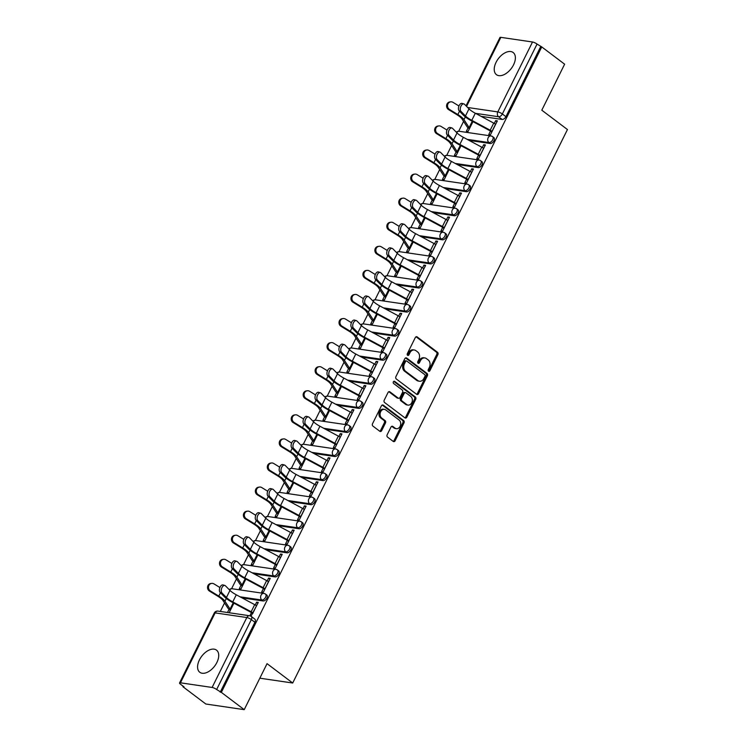 <?xml version="1.0" encoding="UTF-8"?>
<svg xmlns="http://www.w3.org/2000/svg" width="747" height="747" viewBox="0 0 747 747"><rect width="100%" height="100%" fill="white"/><g stroke="black" fill="none" stroke-linecap="round" stroke-linejoin="round"><path stroke-width="1.12" d="M428.563 371.194A1.223 0.943 98.3 0 0 429.88 370.736L437.873 354.638A1.746 1.345 98.3 0 0 437.499 352.267L417.171 336.925A1.746 1.345 98.3 0 0 415.295 337.588L407.302 353.686A1.223 0.943 98.3 0 0 408.88 354.881L409.916 352.799A5.584 4.314 98.3 0 1 414.342 349.998A5.584 4.314 98.3 0 1 415.939 350.679L417.629 351.958A5.584 4.314 98.3 0 1 418.834 359.531L417.806 361.613A1.223 0.943 98.3 0 0 419.384 362.809L420.421 360.726A5.584 4.314 98.3 0 1 424.838 357.925A5.584 4.314 98.3 0 1 426.434 358.607L428.134 359.877A5.584 4.314 98.3 0 1 429.338 367.459L428.302 369.541A1.223 0.943 98.3 0 0 428.563 371.194M428.395 371.026A1.223 0.943 98.3 0 0 428.769 370.568L436.752 354.47A1.746 1.345 98.3 0 0 436.379 352.108L416.088 336.794M407.386 355.17A1.223 0.943 98.3 0 0 407.759 354.713L408.796 352.631L409.916 352.799M417.89 363.098A1.223 0.943 98.3 0 0 418.264 362.64L419.3 360.558L420.421 360.726M513.534 64.877A13.876 8.124 -53 0 0 513.161 52.523A13.876 8.124 -53 0 0 496.073 62.318A13.876 8.124 -53 0 0 496.447 74.672A13.876 8.124 -53 0 0 513.534 64.877M216.882 662.486A13.876 8.124 -53 0 0 216.509 650.133A13.876 8.124 -53 0 0 199.421 659.928A13.876 8.124 -53 0 0 199.794 672.281A13.876 8.124 -53 0 0 216.882 662.486M387.161 434.754A1.746 1.345 98.3 0 0 387.534 437.116L393.239 441.421A1.746 1.345 98.3 0 0 395.116 440.758L403.996 422.886A1.746 1.345 98.3 0 0 403.613 420.514L383.295 405.182A1.746 1.345 98.3 0 0 381.409 405.845L372.538 423.717A1.746 1.345 98.3 0 0 372.912 426.089L379.803 431.28A1.746 1.345 98.3 0 0 381.689 430.617L385.48 422.97A1.746 1.345 98.3 0 0 385.107 420.598L381.689 418.021A4.669 3.604 98.3 0 1 380.344 412.54A4.669 3.604 98.3 0 1 384.378 409.356A4.669 3.604 98.3 0 1 385.713 409.916L399.094 420.019A4.669 3.604 98.3 0 1 400.439 425.501A4.669 3.604 98.3 0 1 396.405 428.694A4.669 3.604 98.3 0 1 395.07 428.124L392.838 426.444A1.746 1.345 98.3 0 0 390.961 427.107L387.161 434.754M541.743 46.921L564.629 64.195L541.799 110.192L567.449 129.548L292.703 683.019L267.053 663.653L244.222 709.65L221.336 692.376L541.743 46.921L537.056 44.064L502.348 113.983A3.558 2.082 127 0 1 498.576 116.737L475.503 113.348M416.63 394.313A1.746 1.345 98.3 0 0 418.507 393.65L427.387 375.769A1.746 1.345 98.3 0 0 427.004 373.407L406.685 358.065A1.746 1.345 98.3 0 0 404.799 358.728L395.929 376.6A1.746 1.345 98.3 0 0 396.302 378.972L416.63 394.313M415.687 399.328L406.816 417.2A1.746 1.345 98.3 0 1 404.93 417.862L384.612 402.53A1.746 1.345 98.3 0 1 384.229 400.159L388.029 392.511A1.746 1.345 98.3 0 1 389.915 391.848L398.151 398.067A1.746 1.345 98.3 0 0 400.037 397.404L402.558 392.334A1.746 1.345 98.3 0 0 402.175 389.962L393.594 383.482A1.223 0.943 98.3 0 1 394.649 381.362L415.313 396.956A1.746 1.345 98.3 0 1 415.687 399.328L414.566 399.159L405.696 417.041L406.816 417.2M244.222 709.65L205.836 704.019L182.94 686.736L183.192 686.241M463.588 121.388L458.686 131.257M451.636 145.469L446.734 155.339M439.684 169.541L434.782 179.42M427.732 193.622L422.83 203.492M415.78 217.704L410.878 227.574M403.828 241.776L398.926 251.646M391.876 265.857L386.974 275.727M379.924 289.929L375.022 299.799M367.972 314.011L363.07 323.881M356.02 338.083L351.118 347.953M344.068 362.164L339.166 372.034M332.116 386.236L327.214 396.106M320.164 410.318L315.262 420.188M308.212 434.399L303.31 444.269M296.26 458.471L291.358 468.341M284.308 482.553L279.406 492.422M272.356 506.625L267.454 516.494M260.404 530.706L255.502 540.576M248.452 554.778L243.55 564.648M236.5 578.86L231.598 588.729M224.548 602.932L220.318 611.448M221.336 692.376L216.649 689.518A3.558 0.878 -153.6 0 0 212.111 687.455L180.438 682.805A3.558 0.878 -153.6 0 0 179.551 682.963A3.558 0.878 -153.6 0 0 180.494 684.215L184.061 686.904L182.94 686.736M540.623 46.753L505.915 116.672A3.558 2.082 127 0 1 502.143 119.427L481.077 116.336M466.035 105.841L499.958 37.509A3.558 0.878 26.4 0 1 500.845 37.35L532.518 42A3.558 0.878 26.4 0 1 537.056 44.064M468.089 127.793L466.38 131.239L468.061 131.481L472.954 121.63M490.48 131.08L488.771 134.525L490.443 134.768L497.343 120.874L495.663 120.631L496.97 121.621M478.528 155.152L476.819 158.597L478.491 158.84L485.391 144.955L483.711 144.703L485.018 145.693M456.137 151.865L454.428 155.311L456.109 155.563L461.002 145.702M466.576 179.233L464.867 182.679L466.539 182.922L473.439 169.027L471.759 168.785L473.066 169.774M444.185 175.947L442.476 179.392L444.157 179.635L449.05 169.784M454.624 203.305L452.915 206.751L454.587 207.003L461.487 193.109L459.807 192.866L461.114 193.846M432.233 200.019L430.524 203.464L432.205 203.716L437.098 193.856M442.672 227.387L440.963 230.832L442.635 231.075L449.535 217.181L447.855 216.938L449.162 217.928M420.281 224.1L418.572 227.546L420.253 227.788L425.146 217.937M430.72 251.459L429.011 254.904L430.683 255.157L437.583 241.262L435.903 241.02L437.21 242.009M408.329 248.181L406.62 251.627L408.301 251.87L413.194 242.009M418.768 275.54L417.059 278.986L418.731 279.229L425.631 265.344L423.951 265.092L425.258 266.081M396.377 272.253L394.668 275.699L396.349 275.942L401.242 266.091M406.816 299.622L405.107 303.058L406.779 303.31L413.679 289.416L411.999 289.173L413.306 290.163M384.425 296.335L382.716 299.78L384.397 300.023L389.29 290.172M394.864 323.694L393.155 327.139L394.827 327.382L401.727 313.497L400.047 313.245L401.354 314.235M372.473 320.407L370.764 323.853L372.445 324.105L377.338 314.244M382.912 347.775L381.203 351.211L382.875 351.463L389.775 337.569L388.095 337.327L389.402 338.316M360.521 344.488L358.812 347.934L360.493 348.177L365.386 338.326M370.96 371.847L369.251 375.293L370.923 375.536L377.823 361.651L376.143 361.399L377.45 362.388M348.569 368.56L346.86 372.006L348.541 372.258L353.434 362.398M359.008 395.929L357.299 399.374L358.971 399.617L365.871 385.723L364.191 385.48L365.498 386.47M336.617 392.642L334.908 396.087L336.589 396.33L341.482 386.479M347.056 420.001L345.347 423.446L347.019 423.698L353.919 409.804L352.239 409.561L353.546 410.542M324.665 416.714L322.956 420.159L324.637 420.412L329.53 410.551M335.104 444.082L333.395 447.528L335.067 447.77L341.967 433.876L340.287 433.633L341.594 434.623M312.713 440.795L311.004 444.241L312.685 444.484L317.578 434.633M323.152 468.154L321.443 471.6L323.115 471.852L330.015 457.958L328.335 457.715L329.642 458.705M300.761 464.877L299.052 468.322L300.733 468.565L305.626 458.705M311.2 492.236L309.491 495.681L311.163 495.924L318.063 482.039L316.383 481.787L317.69 482.777M288.809 488.949L287.1 492.394L288.781 492.637L293.674 482.786M299.248 516.317L297.539 519.753L299.211 520.005L306.111 506.111L304.431 505.868L305.738 506.858M276.857 513.03L275.148 516.476L276.829 516.719L281.722 506.858M287.296 540.389L285.587 543.835L287.259 544.077L294.159 530.193L292.479 529.94L293.786 530.93M264.905 537.102L263.196 540.548L264.877 540.8L269.77 530.94M275.344 564.471L273.626 567.907L275.307 568.159L282.207 554.265L280.527 554.022L281.834 555.012M252.953 561.184L251.244 564.629L252.925 564.872L257.818 555.021M263.392 588.543L261.674 591.988L263.355 592.231L270.255 578.346L268.575 578.094L269.882 579.084M241.001 585.256L239.292 588.701L240.973 588.953L245.866 579.093M250.992 616.247L258.303 602.418L256.623 602.175L257.93 603.165M264.905 593.846A3.558 2.082 127 0 1 265.512 594.089L266.782 595.051A3.558 2.082 -53 0 1 266.614 598.683A3.558 2.082 -53 0 1 263.103 600.971L242.037 597.88M276.857 569.765A3.558 2.082 127 0 1 277.464 570.017L278.734 570.969A3.558 2.082 -53 0 1 278.566 574.611A3.558 2.082 -53 0 1 275.055 576.899L253.989 573.808M288.809 545.693A3.558 2.082 127 0 1 289.416 545.936L290.686 546.888A3.558 2.082 -53 0 1 290.518 550.53A3.558 2.082 -53 0 1 287.007 552.817L265.941 549.727M300.761 521.611A3.558 2.082 127 0 1 301.368 521.864L302.638 522.816A3.558 2.082 -53 0 1 302.47 526.458A3.558 2.082 -53 0 1 298.959 528.745L277.893 525.655M312.713 497.539A3.558 2.082 127 0 1 313.32 497.782L314.59 498.735A3.558 2.082 -53 0 1 314.422 502.376A3.558 2.082 -53 0 1 310.911 504.664L289.845 501.573M324.665 473.458A3.558 2.082 127 0 1 325.272 473.71L326.542 474.662A3.558 2.082 -53 0 1 326.374 478.304A3.558 2.082 -53 0 1 322.863 480.582L301.797 477.492M336.617 449.377A3.558 2.082 127 0 1 337.224 449.629L338.494 450.581A3.558 2.082 -53 0 1 338.326 454.223A3.558 2.082 -53 0 1 334.815 456.51L313.749 453.42M348.569 425.304A3.558 2.082 127 0 1 349.176 425.547L350.446 426.509A3.558 2.082 -53 0 1 350.278 430.151A3.558 2.082 -53 0 1 346.767 432.429L325.701 429.338M360.521 401.223A3.558 2.082 127 0 1 361.128 401.475L362.398 402.428A3.558 2.082 -53 0 1 362.23 406.069A3.558 2.082 -53 0 1 358.719 408.357L337.653 405.266M372.473 377.151A3.558 2.082 127 0 1 373.08 377.394L374.35 378.355A3.558 2.082 -53 0 1 374.182 381.997A3.558 2.082 -53 0 1 370.671 384.275L349.605 381.185M384.425 353.07A3.558 2.082 127 0 1 385.032 353.322L386.302 354.274A3.558 2.082 -53 0 1 386.134 357.916A3.558 2.082 -53 0 1 382.623 360.203L361.557 357.113M396.377 328.997A3.558 2.082 127 0 1 396.984 329.24L398.254 330.202A3.558 2.082 -53 0 1 398.086 333.834A3.558 2.082 -53 0 1 394.575 336.122L373.509 333.031M408.329 304.916A3.558 2.082 127 0 1 408.936 305.168L410.206 306.121A3.558 2.082 -53 0 1 410.038 309.762A3.558 2.082 -53 0 1 406.527 312.05L385.461 308.959M420.281 280.844A3.558 2.082 127 0 1 420.888 281.087L422.158 282.039A3.558 2.082 -53 0 1 421.99 285.681A3.558 2.082 -53 0 1 418.479 287.968L397.413 284.878M432.233 256.763A3.558 2.082 127 0 1 432.84 257.015L434.11 257.967A3.558 2.082 -53 0 1 433.942 261.609A3.558 2.082 -53 0 1 430.431 263.896L409.365 260.806M444.185 232.69A3.558 2.082 127 0 1 444.792 232.933L446.062 233.886A3.558 2.082 -53 0 1 445.894 237.527A3.558 2.082 -53 0 1 442.383 239.815L421.317 236.724M456.137 208.609A3.558 2.082 127 0 1 456.744 208.861L458.014 209.814A3.558 2.082 -53 0 1 457.846 213.455A3.558 2.082 -53 0 1 454.335 215.734L433.269 212.643M468.089 184.528A3.558 2.082 127 0 1 468.696 184.78L469.966 185.732A3.558 2.082 -53 0 1 469.798 189.374A3.558 2.082 -53 0 1 466.287 191.662L445.221 188.571M480.041 160.456A3.558 2.082 127 0 1 480.648 160.698L481.918 161.66A3.558 2.082 -53 0 1 481.75 165.302A3.558 2.082 -53 0 1 478.239 167.58L457.173 164.489M491.993 136.374A3.558 2.082 127 0 1 492.6 136.626L493.87 137.579A3.558 2.082 -53 0 1 493.702 141.22A3.558 2.082 -53 0 1 490.191 143.508L469.125 140.417M292.703 683.019L259.835 678.192M229.049 609.337L227.48 612.503M495.663 120.631L494.281 123.423M220.216 692.208L254.923 622.288A3.558 2.082 -53 0 0 254.83 619.123L251.263 616.434A3.558 2.082 127 0 1 251.356 619.599L216.649 689.518M483.711 144.703L482.329 147.495M471.759 168.785L470.377 171.577M459.807 192.866L458.425 195.649M447.855 216.938L446.473 219.73M435.903 241.02L434.521 243.811M423.951 265.092L422.569 267.884M411.999 289.173L410.617 291.965M400.047 313.245L398.665 316.037M388.095 337.327L386.713 340.118M376.143 361.399L374.761 364.191M364.191 385.48L362.809 388.272M352.239 409.561L350.857 412.344M340.287 433.633L338.905 436.425M328.335 457.715L326.953 460.497M316.383 481.787L315.001 484.579M304.431 505.868L303.049 508.66M292.479 529.94L291.097 532.732M280.527 554.022L279.145 556.814M268.575 578.094L267.193 580.886M256.623 602.175L255.241 604.967M251.44 612.624L249.862 615.789M229.161 612.745L233.914 603.174M424.838 357.925L423.717 357.757A5.584 4.314 98.3 0 0 419.3 360.558M414.342 349.998L413.222 349.829A5.584 4.314 98.3 0 0 408.796 352.631M416.593 394.276A1.746 1.345 98.3 0 0 417.386 393.482L426.266 375.601A1.746 1.345 98.3 0 0 425.883 373.239L405.602 357.925M424.978 376.245A1.223 0.943 98.3 0 0 424.707 374.583L406.872 361.118A1.223 0.943 98.3 0 0 405.556 361.585L404.463 363.78A5.584 4.314 98.3 0 0 405.668 371.352L417.862 380.559A5.584 4.314 98.3 0 0 419.459 381.241A5.584 4.314 98.3 0 0 423.885 378.44L424.978 376.245M405.752 360.96A1.223 0.943 98.3 0 0 404.435 361.417L405.556 361.585M419.459 381.241L418.339 381.073A5.584 4.314 98.3 0 1 416.742 380.4L404.547 371.194A5.584 4.314 98.3 0 1 403.343 363.621L404.435 361.417M404.893 417.834A1.746 1.345 98.3 0 0 405.696 417.041M388.832 391.708L397.03 397.899A1.746 1.345 98.3 0 0 397.535 398.114L398.655 398.282M393.734 381.353L414.193 396.797L415.313 396.956M406.704 404.519A4.669 3.604 98.3 0 0 408.039 405.089A4.669 3.604 98.3 0 0 412.083 401.905A4.669 3.604 98.3 0 0 410.729 396.414L406.013 392.857A1.746 1.345 98.3 0 0 404.136 393.52L401.615 398.599A1.746 1.345 98.3 0 0 401.989 400.962L406.704 404.519L405.584 404.36A4.669 3.604 98.3 0 0 406.919 404.93L408.039 405.089M405.518 392.651L404.398 392.483A1.746 1.345 98.3 0 0 403.016 393.361L404.136 393.52M405.584 404.36L400.878 400.803A1.746 1.345 98.3 0 1 400.495 398.431L403.016 393.361M414.566 399.159A1.746 1.345 98.3 0 0 414.193 396.797M396.405 428.694L395.284 428.526A4.669 3.604 98.3 0 1 393.949 427.956L391.755 426.304M384.378 409.356L383.258 409.188A4.669 3.604 98.3 0 0 379.224 412.381A4.669 3.604 98.3 0 0 380.568 417.862L381.689 418.021M379.765 431.252A1.746 1.345 98.3 0 0 380.568 430.459L384.36 422.802A1.746 1.345 98.3 0 0 383.986 420.44L380.568 417.862M393.202 441.393A1.746 1.345 98.3 0 0 394.005 440.599L402.876 422.718A1.746 1.345 98.3 0 0 402.502 420.356L382.212 405.042M469.405 128.783L468.182 127.858A4.445 1.102 26.4 0 1 467.118 126.822L461.973 118.904A11.028 2.727 -153.6 0 0 456.903 114.702L448.545 109.576A4.09 3.726 -97.9 0 1 449.741 101.975L450.684 101.844A4.09 3.726 82.1 0 0 449.489 109.445L457.846 114.571A13.334 3.305 26.4 0 1 463.98 119.66L469.125 127.578A2.138 0.532 -153.6 0 0 469.639 128.073L469.723 128.139M458.957 105.99L453.009 102.348A4.09 3.726 82.1 0 0 450.684 101.844M495.634 124.319L495.541 124.254A4.445 1.102 -153.6 0 0 493.73 123.115L475.307 113.245A11.028 2.727 26.4 0 1 468.995 108.857L464.531 104.309A4.09 2.297 106.4 0 0 463.924 103.926A4.09 2.297 106.4 0 0 460.759 106.616A4.09 2.297 106.4 0 0 461.002 111.406L459.172 110.864A4.09 2.297 -73.6 0 1 458.929 106.083A4.09 2.297 -73.6 0 1 462.085 103.394L463.924 103.926M459.172 110.864L463.635 115.421A13.334 3.305 -153.6 0 0 471.273 120.725L489.696 130.594A2.138 0.532 26.4 0 1 490.564 131.145L491.787 132.07M492.105 131.425L492.021 131.36A4.445 1.102 -153.6 0 0 490.2 130.211L471.787 120.351A11.028 2.727 26.4 0 1 465.474 115.962L461.002 111.406M457.453 152.855L456.23 151.93A4.445 1.102 26.4 0 1 455.166 150.903L450.021 142.985A11.028 2.727 -153.6 0 0 444.951 138.774L436.593 133.657A4.09 3.726 -97.9 0 1 437.789 126.056L438.732 125.926A4.09 3.726 82.1 0 0 437.537 133.526L445.894 138.643A13.334 3.305 26.4 0 1 452.028 143.732L457.173 151.65A2.138 0.532 -153.6 0 0 457.687 152.145L457.771 152.211M447.005 130.071L441.057 126.42A4.09 3.726 82.1 0 0 438.732 125.926M445.501 176.936L444.278 176.012A4.445 1.102 26.4 0 1 443.214 174.975L438.069 167.067A11.028 2.727 -153.6 0 0 432.999 162.855L424.641 157.729A4.09 3.726 -97.9 0 1 425.837 150.128L426.78 149.998A4.09 3.726 82.1 0 0 425.585 157.598L433.942 162.725A13.334 3.305 26.4 0 1 440.076 167.814L445.221 175.732A2.138 0.532 -153.6 0 0 445.735 176.227L445.819 176.292M435.053 154.143L429.105 150.502A4.09 3.726 82.1 0 0 426.78 149.998M483.683 148.401L483.589 148.336A4.445 1.102 -153.6 0 0 481.778 147.187L463.355 137.327A11.028 2.727 26.4 0 1 457.043 132.938L452.579 128.381A4.09 2.297 106.4 0 0 451.972 128.008A4.09 2.297 106.4 0 0 448.807 130.697A4.09 2.297 106.4 0 0 449.05 135.478L447.22 134.946A4.09 2.297 -73.6 0 1 446.977 130.155A4.09 2.297 -73.6 0 1 450.133 127.466L451.972 128.008M447.22 134.946L451.683 139.493A13.334 3.305 -153.6 0 0 459.321 144.806L477.744 154.666A2.138 0.532 26.4 0 1 478.612 155.217L479.835 156.142M480.153 155.497L480.069 155.432A4.445 1.102 -153.6 0 0 478.248 154.293L459.835 144.423A11.028 2.727 26.4 0 1 453.522 140.034L449.05 135.478M471.73 172.473L471.637 172.408A4.445 1.102 -153.6 0 0 469.826 171.268L451.403 161.399A11.028 2.727 26.4 0 1 445.091 157.01L440.627 152.463A4.09 2.297 106.4 0 0 440.011 152.089A4.09 2.297 106.4 0 0 436.855 154.769A4.09 2.297 106.4 0 0 437.098 159.559L435.268 159.018A4.09 2.297 -73.6 0 1 435.025 154.237A4.09 2.297 -73.6 0 1 438.181 151.548L440.011 152.089M435.268 159.018L439.731 163.574A13.334 3.305 -153.6 0 0 447.369 168.887L465.792 178.748A2.138 0.532 26.4 0 1 466.66 179.299L467.883 180.223M468.201 179.579L468.117 179.513A4.445 1.102 -153.6 0 0 466.296 178.365L447.883 168.505A11.028 2.727 26.4 0 1 441.57 164.116L437.098 159.559M433.549 201.008L432.326 200.093A4.445 1.102 26.4 0 1 431.262 199.057L426.117 191.139A11.028 2.727 -153.6 0 0 421.047 186.937L412.689 181.81A4.09 3.726 -97.9 0 1 413.885 174.21L414.828 174.079A4.09 3.726 82.1 0 0 413.633 181.68L421.99 186.797A13.334 3.305 26.4 0 1 428.124 191.886L433.269 199.804A2.138 0.532 -153.6 0 0 433.783 200.299L433.867 200.364M423.101 178.225L417.153 174.574A4.09 3.726 82.1 0 0 414.828 174.079M421.597 225.09L420.374 224.165A4.445 1.102 26.4 0 1 419.31 223.138L414.165 215.22A11.028 2.727 -153.6 0 0 409.095 211.009L400.737 205.883A4.09 3.726 -97.9 0 1 401.933 198.282L402.876 198.151A4.09 3.726 82.1 0 0 401.681 205.752L410.038 210.878A13.334 3.305 26.4 0 1 416.172 215.967L421.317 223.885A2.138 0.532 -153.6 0 0 421.831 224.38L421.915 224.445M411.149 202.297L405.201 198.655A4.09 3.726 82.1 0 0 402.876 198.151M409.645 249.171L408.422 248.247A4.445 1.102 26.4 0 1 407.358 247.21L402.213 239.292A11.028 2.727 -153.6 0 0 397.143 235.09L388.785 229.964A4.09 3.726 -97.9 0 1 389.981 222.363L390.924 222.232A4.09 3.726 82.1 0 0 389.729 229.833L398.086 234.96A13.334 3.305 26.4 0 1 404.22 240.048L409.365 247.957A2.138 0.532 -153.6 0 0 409.879 248.462L409.963 248.527M399.197 226.378L393.249 222.727A4.09 3.726 82.1 0 0 390.924 222.232M459.778 196.554L459.685 196.489A4.445 1.102 -153.6 0 0 457.874 195.34L439.451 185.48A11.028 2.727 26.4 0 1 433.139 181.091L428.675 176.535A4.09 2.297 106.4 0 0 428.059 176.161A4.09 2.297 106.4 0 0 424.903 178.85A4.09 2.297 106.4 0 0 425.146 183.641L423.316 183.099A4.09 2.297 -73.6 0 1 423.073 178.309A4.09 2.297 -73.6 0 1 426.229 175.62L428.059 176.161M423.316 183.099L427.779 187.656A13.334 3.305 -153.6 0 0 435.417 192.959L453.84 202.829A2.138 0.532 26.4 0 1 454.708 203.371L455.931 204.295M456.249 203.651L456.165 203.586A4.445 1.102 -153.6 0 0 454.344 202.446L435.931 192.577A11.028 2.727 26.4 0 1 429.618 188.188L425.146 183.641M447.827 220.626L447.733 220.561A4.445 1.102 -153.6 0 0 445.922 219.422L427.499 209.562A11.028 2.727 26.4 0 1 421.187 205.173L416.723 200.616A4.09 2.297 106.4 0 0 416.107 200.243A4.09 2.297 106.4 0 0 412.951 202.932A4.09 2.297 106.4 0 0 413.194 207.713L411.364 207.171A4.09 2.297 -73.6 0 1 411.121 202.39A4.09 2.297 -73.6 0 1 414.277 199.701L416.107 200.243M411.364 207.171L415.827 211.728A13.334 3.305 -153.6 0 0 423.465 217.041L441.888 226.901A2.138 0.532 26.4 0 1 442.756 227.452L443.979 228.377M444.297 227.732L444.213 227.667A4.445 1.102 -153.6 0 0 442.392 226.518L423.979 216.658A11.028 2.727 26.4 0 1 417.666 212.269L413.194 207.713M435.875 244.708L435.781 244.642A4.445 1.102 -153.6 0 0 433.97 243.503L415.547 233.634A11.028 2.727 26.4 0 1 409.235 229.245L404.771 224.688A4.09 2.297 106.4 0 0 404.155 224.315A4.09 2.297 106.4 0 0 400.999 227.004A4.09 2.297 106.4 0 0 401.242 231.794L399.412 231.253A4.09 2.297 -73.6 0 1 399.169 226.462A4.09 2.297 -73.6 0 1 402.325 223.773L404.155 224.315M399.412 231.253L403.875 235.809A13.334 3.305 -153.6 0 0 411.513 241.113L429.936 250.983A2.138 0.532 26.4 0 1 430.804 251.524L432.027 252.449M432.345 251.804L432.261 251.739A4.445 1.102 -153.6 0 0 430.44 250.6L412.027 240.73A11.028 2.727 26.4 0 1 405.714 236.341L401.242 231.794M397.693 273.243L396.47 272.319A4.445 1.102 26.4 0 1 395.406 271.292L390.261 263.374A11.028 2.727 -153.6 0 0 385.181 259.162L376.833 254.036A4.09 3.726 -97.9 0 1 378.029 246.435L378.972 246.305A4.09 3.726 82.1 0 0 377.777 253.905L386.134 259.032A13.334 3.305 26.4 0 1 392.268 264.121L397.413 272.039A2.138 0.532 -153.6 0 0 397.927 272.534L398.011 272.599M387.245 250.46L381.297 246.809A4.09 3.726 82.1 0 0 378.972 246.305M423.923 268.789L423.829 268.715A4.445 1.102 -153.6 0 0 422.018 267.575L403.595 257.715A11.028 2.727 26.4 0 1 397.283 253.326L392.819 248.77A4.09 2.297 106.4 0 0 392.203 248.396A4.09 2.297 106.4 0 0 389.047 251.085A4.09 2.297 106.4 0 0 389.29 255.866L387.46 255.325A4.09 2.297 -73.6 0 1 387.217 250.544A4.09 2.297 -73.6 0 1 390.373 247.855L392.203 248.396M387.46 255.325L391.923 259.881A13.334 3.305 -153.6 0 0 399.561 265.194L417.984 275.055A2.138 0.532 26.4 0 1 418.852 275.606L420.075 276.53M420.393 275.886L420.309 275.82A4.445 1.102 -153.6 0 0 418.488 274.672L400.075 264.812A11.028 2.727 26.4 0 1 393.762 260.423L389.29 255.866M385.741 297.325L384.518 296.4A4.445 1.102 26.4 0 1 383.454 295.364L378.309 287.446A11.028 2.727 -153.6 0 0 373.229 283.244L364.881 278.117A4.09 3.726 -97.9 0 1 366.077 270.517L367.02 270.386A4.09 3.726 82.1 0 0 365.825 277.987L374.182 283.113A13.334 3.305 26.4 0 1 380.316 288.202L385.461 296.12A2.138 0.532 -153.6 0 0 385.975 296.615L386.059 296.68M375.293 274.532L369.345 270.89A4.09 3.726 82.1 0 0 367.02 270.386M411.97 292.861L411.877 292.796A4.445 1.102 -153.6 0 0 410.066 291.657L391.643 281.787A11.028 2.727 26.4 0 1 385.331 277.398L380.867 272.842A4.09 2.297 106.4 0 0 380.251 272.468A4.09 2.297 106.4 0 0 377.095 275.157A4.09 2.297 106.4 0 0 377.338 279.948L375.508 279.406A4.09 2.297 -73.6 0 1 375.265 274.616A4.09 2.297 -73.6 0 1 378.421 271.936L380.251 272.468M375.508 279.406L379.971 283.963A13.334 3.305 -153.6 0 0 387.609 289.266L406.032 299.136A2.138 0.532 26.4 0 1 406.9 299.687L408.123 300.602M408.441 299.958L408.357 299.892A4.445 1.102 -153.6 0 0 406.536 298.753L388.123 288.893A11.028 2.727 26.4 0 1 381.81 284.504L377.338 279.948M373.789 321.397L372.566 320.472A4.445 1.102 26.4 0 1 371.502 319.445L366.357 311.527A11.028 2.727 -153.6 0 0 361.277 307.316L352.929 302.199A4.09 3.726 -97.9 0 1 354.125 294.589L355.068 294.458A4.09 3.726 82.1 0 0 353.873 302.059L362.23 307.185A13.334 3.305 26.4 0 1 368.364 312.274L373.509 320.192A2.138 0.532 -153.6 0 0 374.023 320.687L374.107 320.752M363.341 298.613L357.393 294.962A4.09 3.726 82.1 0 0 355.068 294.458M400.018 316.943L399.925 316.877A4.445 1.102 -153.6 0 0 398.114 315.729L379.691 305.868A11.028 2.727 26.4 0 1 373.379 301.48L368.915 296.923A4.09 2.297 106.4 0 0 368.299 296.55A4.09 2.297 106.4 0 0 365.143 299.239A4.09 2.297 106.4 0 0 365.386 304.02L363.556 303.487A4.09 2.297 -73.6 0 1 363.313 298.697A4.09 2.297 -73.6 0 1 366.469 296.008L368.299 296.55M363.556 303.487L368.019 308.035A13.334 3.305 -153.6 0 0 375.657 313.348L394.08 323.208A2.138 0.532 26.4 0 1 394.948 323.759L396.171 324.684M396.489 324.039L396.405 323.974A4.445 1.102 -153.6 0 0 394.584 322.835L376.171 312.965A11.028 2.727 26.4 0 1 369.858 308.576L365.386 304.02M361.837 345.478L360.614 344.554A4.445 1.102 26.4 0 1 359.55 343.517L354.405 335.599A11.028 2.727 -153.6 0 0 349.325 331.397L340.977 326.271A4.09 3.726 -97.9 0 1 342.173 318.67L343.116 318.539A4.09 3.726 82.1 0 0 341.921 326.14L350.278 331.266A13.334 3.305 26.4 0 1 356.412 336.355L361.557 344.274A2.138 0.532 -153.6 0 0 362.071 344.769L362.155 344.834M351.389 322.685L345.441 319.044A4.09 3.726 82.1 0 0 343.116 318.539M388.067 341.015L387.973 340.949A4.445 1.102 -153.6 0 0 386.162 339.81L367.739 329.941A11.028 2.727 26.4 0 1 361.427 325.552L356.963 321.005A4.09 2.297 106.4 0 0 356.347 320.622A4.09 2.297 106.4 0 0 353.191 323.311A4.09 2.297 106.4 0 0 353.434 328.101L351.604 327.56A4.09 2.297 -73.6 0 1 351.361 322.779A4.09 2.297 -73.6 0 1 354.517 320.089L356.347 320.622M351.604 327.56L356.067 332.116A13.334 3.305 -153.6 0 0 363.705 337.42L382.128 347.29A2.138 0.532 26.4 0 1 382.996 347.841L384.219 348.756M384.537 348.121L384.453 348.046A4.445 1.102 -153.6 0 0 382.632 346.907L364.219 337.046A11.028 2.727 26.4 0 1 357.906 332.658L353.434 328.101M349.885 369.55L348.662 368.626A4.445 1.102 26.4 0 1 347.598 367.599L342.453 359.68A11.028 2.727 -153.6 0 0 337.373 355.469L329.025 350.352A4.09 3.726 -97.9 0 1 330.221 342.752L331.164 342.612A4.09 3.726 82.1 0 0 329.969 350.222L338.326 355.339A13.334 3.305 26.4 0 1 344.46 360.428L349.605 368.346A2.138 0.532 -153.6 0 0 350.119 368.841L350.203 368.906M339.437 346.767L333.489 343.116A4.09 3.726 82.1 0 0 331.164 342.612M376.115 365.096L376.021 365.031A4.445 1.102 -153.6 0 0 374.21 363.882L355.787 354.022A11.028 2.727 26.4 0 1 349.475 349.633L345.011 345.077A4.09 2.297 106.4 0 0 344.395 344.703A4.09 2.297 106.4 0 0 341.239 347.392A4.09 2.297 106.4 0 0 341.482 352.173L339.652 351.641A4.09 2.297 -73.6 0 1 339.399 346.851A4.09 2.297 -73.6 0 1 342.565 344.162L344.395 344.703M339.652 351.641L344.115 356.188A13.334 3.305 -153.6 0 0 351.753 361.501L370.176 371.362A2.138 0.532 26.4 0 1 371.044 371.913L372.267 372.837M372.585 372.193L372.501 372.127A4.445 1.102 -153.6 0 0 370.68 370.988L352.267 361.118A11.028 2.727 26.4 0 1 345.954 356.73L341.482 352.173M337.933 393.632L336.71 392.707A4.445 1.102 26.4 0 1 335.646 391.671L330.501 383.753A11.028 2.727 -153.6 0 0 325.421 379.551L317.073 374.424A4.09 3.726 -97.9 0 1 318.269 366.824L319.212 366.693A4.09 3.726 82.1 0 0 318.017 374.294L326.374 379.42A13.334 3.305 26.4 0 1 332.508 384.509L337.653 392.427A2.138 0.532 -153.6 0 0 338.167 392.922L338.251 392.987M327.485 370.839L321.537 367.197A4.09 3.726 82.1 0 0 319.212 366.693M364.162 389.168L364.069 389.103A4.445 1.102 -153.6 0 0 362.258 387.964L343.835 378.094A11.028 2.727 26.4 0 1 337.523 373.705L333.059 369.158A4.09 2.297 106.4 0 0 332.443 368.785A4.09 2.297 106.4 0 0 329.287 371.464A4.09 2.297 106.4 0 0 329.53 376.255L327.7 375.713A4.09 2.297 -73.6 0 1 327.447 370.932A4.09 2.297 -73.6 0 1 330.613 368.243L332.443 368.785M327.7 375.713L332.163 380.27A13.334 3.305 -153.6 0 0 339.801 385.573L358.224 395.443A2.138 0.532 26.4 0 1 359.092 395.994L360.315 396.918M360.633 396.274L360.549 396.209A4.445 1.102 -153.6 0 0 358.728 395.06L340.315 385.2A11.028 2.727 26.4 0 1 334.002 380.811L329.53 376.255M325.981 417.704L324.758 416.789A4.445 1.102 26.4 0 1 323.694 415.752L318.549 407.834A11.028 2.727 -153.6 0 0 313.469 403.632L305.121 398.506A4.09 3.726 -97.9 0 1 306.317 390.905L307.26 390.774A4.09 3.726 82.1 0 0 306.065 398.375L314.422 403.492A13.334 3.305 26.4 0 1 320.556 408.581L325.701 416.499A2.138 0.532 -153.6 0 0 326.215 416.994L326.299 417.059M315.533 394.92L309.585 391.269A4.09 3.726 82.1 0 0 307.26 390.774M352.21 413.25L352.117 413.184A4.445 1.102 -153.6 0 0 350.306 412.036L331.883 402.175A11.028 2.727 26.4 0 1 325.571 397.787L321.107 393.23A4.09 2.297 106.4 0 0 320.491 392.857A4.09 2.297 106.4 0 0 317.335 395.546A4.09 2.297 106.4 0 0 317.578 400.336L315.748 399.794A4.09 2.297 -73.6 0 1 315.495 395.004A4.09 2.297 -73.6 0 1 318.661 392.315L320.491 392.857M315.748 399.794L320.211 404.342A13.334 3.305 -153.6 0 0 327.849 409.655L346.272 419.525A2.138 0.532 26.4 0 1 347.14 420.066L348.363 420.991M348.681 420.346L348.597 420.281A4.445 1.102 -153.6 0 0 346.776 419.142L328.363 409.272A11.028 2.727 26.4 0 1 322.05 404.883L317.578 400.336M314.029 441.785L312.806 440.861A4.445 1.102 26.4 0 1 311.742 439.834L306.597 431.915A11.028 2.727 -153.6 0 0 301.517 427.704L293.169 422.578A4.09 3.726 -97.9 0 1 294.365 414.977L295.308 414.846A4.09 3.726 82.1 0 0 294.113 422.447L302.47 427.573A13.334 3.305 26.4 0 1 308.604 432.662L313.749 440.581A2.138 0.532 -153.6 0 0 314.263 441.075L314.347 441.141M303.581 418.992L297.633 415.351A4.09 3.726 82.1 0 0 295.308 414.846M340.258 437.322L340.165 437.256A4.445 1.102 -153.6 0 0 338.354 436.117L319.931 426.248A11.028 2.727 26.4 0 1 313.619 421.859L309.155 417.312A4.09 2.297 106.4 0 0 308.539 416.938A4.09 2.297 106.4 0 0 305.383 419.627A4.09 2.297 106.4 0 0 305.626 424.408L303.796 423.866A4.09 2.297 -73.6 0 1 303.543 419.086A4.09 2.297 -73.6 0 1 306.709 416.396L308.539 416.938M303.796 423.866L308.259 428.423A13.334 3.305 -153.6 0 0 315.897 433.736L334.32 443.597A2.138 0.532 26.4 0 1 335.188 444.148L336.411 445.072M336.729 444.428L336.645 444.362A4.445 1.102 -153.6 0 0 334.824 443.214L316.411 433.353A11.028 2.727 26.4 0 1 310.098 428.965L305.626 424.408M302.077 465.857L300.854 464.942A4.445 1.102 26.4 0 1 299.79 463.906L294.645 455.987A11.028 2.727 -153.6 0 0 289.565 451.786L281.217 446.659A4.09 3.726 -97.9 0 1 282.413 439.059L283.356 438.928A4.09 3.726 82.1 0 0 282.161 446.529L290.518 451.655A13.334 3.305 26.4 0 1 296.652 456.734L301.797 464.653A2.138 0.532 -153.6 0 0 302.311 465.148L302.395 465.222M291.629 443.074L285.681 439.423A4.09 3.726 82.1 0 0 283.356 438.928M328.307 461.403L328.213 461.338A4.445 1.102 -153.6 0 0 326.402 460.189L307.979 450.329A11.028 2.727 26.4 0 1 301.667 445.94L297.203 441.384A4.09 2.297 106.4 0 0 296.587 441.01A4.09 2.297 106.4 0 0 293.431 443.699A4.09 2.297 106.4 0 0 293.674 448.489L291.844 447.948A4.09 2.297 -73.6 0 1 291.591 443.158A4.09 2.297 -73.6 0 1 294.757 440.469L296.587 441.01M291.844 447.948L296.307 452.505A13.334 3.305 -153.6 0 0 303.945 457.808L322.368 467.678A2.138 0.532 26.4 0 1 323.236 468.22L324.459 469.144M324.777 468.5L324.693 468.434A4.445 1.102 -153.6 0 0 322.872 467.295L304.459 457.425A11.028 2.727 26.4 0 1 298.146 453.037L293.674 448.489M290.125 489.939L288.902 489.014A4.445 1.102 26.4 0 1 287.838 487.987L282.693 480.069A11.028 2.727 -153.6 0 0 277.613 475.858L269.265 470.731A4.09 3.726 -97.9 0 1 270.461 463.131L271.404 463A4.09 3.726 82.1 0 0 270.209 470.601L278.566 475.727A13.334 3.305 26.4 0 1 284.7 480.816L289.845 488.734A2.138 0.532 -153.6 0 0 290.359 489.229L290.443 489.294M279.677 467.155L273.729 463.504A4.09 3.726 82.1 0 0 271.404 463M316.354 485.475L316.261 485.41A4.445 1.102 -153.6 0 0 314.45 484.271L296.027 474.41A11.028 2.727 26.4 0 1 289.715 470.022L285.251 465.465A4.09 2.297 106.4 0 0 284.635 465.092A4.09 2.297 106.4 0 0 281.479 467.781A4.09 2.297 106.4 0 0 281.722 472.562L279.892 472.02A4.09 2.297 -73.6 0 1 279.639 467.239A4.09 2.297 -73.6 0 1 282.805 464.55L284.635 465.092M279.892 472.02L284.355 476.577A13.334 3.305 -153.6 0 0 291.993 481.89L310.416 491.75A2.138 0.532 26.4 0 1 311.284 492.301L312.507 493.225M312.825 492.581L312.741 492.516A4.445 1.102 -153.6 0 0 310.92 491.367L292.507 481.507A11.028 2.727 26.4 0 1 286.194 477.118L281.722 472.562M278.173 514.02L276.95 513.096A4.445 1.102 26.4 0 1 275.886 512.059L270.741 504.141A11.028 2.727 -153.6 0 0 265.661 499.939L257.313 494.813A4.09 3.726 -97.9 0 1 258.509 487.212L259.452 487.081A4.09 3.726 82.1 0 0 258.257 494.682L266.614 499.808A13.334 3.305 26.4 0 1 272.748 504.897L277.893 512.816A2.138 0.532 -153.6 0 0 278.407 513.31L278.491 513.376M267.725 491.227L261.777 487.576A4.09 3.726 82.1 0 0 259.452 487.081M304.402 509.557L304.309 509.491A4.445 1.102 -153.6 0 0 302.498 508.352L284.075 498.482A11.028 2.727 26.4 0 1 277.763 494.094L273.299 489.537A4.09 2.297 106.4 0 0 272.683 489.164A4.09 2.297 106.4 0 0 269.527 491.853A4.09 2.297 106.4 0 0 269.77 496.643L267.94 496.101A4.09 2.297 -73.6 0 1 267.687 491.311A4.09 2.297 -73.6 0 1 270.853 488.631L272.683 489.164M267.94 496.101L272.403 500.658A13.334 3.305 -153.6 0 0 280.041 505.962L298.464 515.832A2.138 0.532 26.4 0 1 299.332 516.373L300.555 517.298M300.873 516.653L300.789 516.588A4.445 1.102 -153.6 0 0 298.968 515.449L280.555 505.579A11.028 2.727 26.4 0 1 274.242 501.19L269.77 496.643M266.221 538.092L264.998 537.168A4.445 1.102 26.4 0 1 263.934 536.141L258.789 528.222A11.028 2.727 -153.6 0 0 253.709 524.011L245.361 518.885A4.09 3.726 -97.9 0 1 246.557 511.284L247.5 511.153A4.09 3.726 82.1 0 0 246.305 518.754L254.662 523.88A13.334 3.305 26.4 0 1 260.796 528.969L265.941 536.888A2.138 0.532 -153.6 0 0 266.455 537.382L266.539 537.448M255.773 515.309L249.825 511.658A4.09 3.726 82.1 0 0 247.5 511.153M292.45 533.638L292.357 533.573A4.445 1.102 -153.6 0 0 290.546 532.424L272.123 522.564A11.028 2.727 26.4 0 1 265.811 518.175L261.347 513.619A4.09 2.297 106.4 0 0 260.731 513.245A4.09 2.297 106.4 0 0 257.575 515.934A4.09 2.297 106.4 0 0 257.818 520.715L255.988 520.173A4.09 2.297 -73.6 0 1 255.735 515.393A4.09 2.297 -73.6 0 1 258.901 512.703L260.731 513.245M255.988 520.173L260.451 524.73A13.334 3.305 -153.6 0 0 268.089 530.043L286.512 539.904A2.138 0.532 26.4 0 1 287.38 540.454L288.603 541.379M288.921 540.735L288.837 540.669A4.445 1.102 -153.6 0 0 287.016 539.521L268.603 529.66A11.028 2.727 26.4 0 1 262.29 525.272L257.818 520.715M254.269 562.174L253.046 561.249A4.445 1.102 26.4 0 1 251.982 560.213L246.837 552.294A11.028 2.727 -153.6 0 0 241.757 548.093L233.409 542.966A4.09 3.726 -97.9 0 1 234.605 535.366L235.548 535.235A4.09 3.726 82.1 0 0 234.353 542.836L242.71 547.962A13.334 3.305 26.4 0 1 248.844 553.051L253.989 560.969A2.138 0.532 -153.6 0 0 254.503 561.464L254.587 561.529M243.821 539.381L237.873 535.739A4.09 3.726 82.1 0 0 235.548 535.235M280.498 557.71L280.405 557.645A4.445 1.102 -153.6 0 0 278.594 556.506L260.171 546.636A11.028 2.727 26.4 0 1 253.859 542.247L249.395 537.691A4.09 2.297 106.4 0 0 248.779 537.317A4.09 2.297 106.4 0 0 245.623 540.006A4.09 2.297 106.4 0 0 245.866 544.796L244.036 544.255A4.09 2.297 -73.6 0 1 243.783 539.465A4.09 2.297 -73.6 0 1 246.949 536.785L248.779 537.317M244.036 544.255L248.499 548.812A13.334 3.305 -153.6 0 0 256.137 554.115L274.56 563.985A2.138 0.532 26.4 0 1 275.428 564.536L276.651 565.451M276.969 564.807L276.885 564.741A4.445 1.102 -153.6 0 0 275.064 563.602L256.651 553.742A11.028 2.727 26.4 0 1 250.338 549.353L245.866 544.796M242.317 586.246L241.094 585.321A4.445 1.102 26.4 0 1 240.03 584.294L234.885 576.376A11.028 2.727 -153.6 0 0 229.805 572.165L221.457 567.048A4.09 3.726 -97.9 0 1 222.653 559.447L223.596 559.307A4.09 3.726 82.1 0 0 222.401 566.908L230.758 572.034A13.334 3.305 26.4 0 1 236.892 577.123L242.037 585.041A2.138 0.532 -153.6 0 0 242.542 585.536L242.635 585.601M231.869 563.462L225.921 559.811A4.09 3.726 82.1 0 0 223.596 559.307M268.547 581.792L268.453 581.726A4.445 1.102 -153.6 0 0 266.642 580.578L248.219 570.717A11.028 2.727 26.4 0 1 241.907 566.329L237.443 561.772A4.09 2.297 106.4 0 0 236.827 561.399A4.09 2.297 106.4 0 0 233.671 564.088A4.09 2.297 106.4 0 0 233.914 568.869L232.084 568.336A4.09 2.297 -73.6 0 1 231.831 563.546A4.09 2.297 -73.6 0 1 234.997 560.857L236.827 561.399M232.084 568.336L236.547 572.884A13.334 3.305 -153.6 0 0 244.185 578.197L262.608 588.057A2.138 0.532 26.4 0 1 263.476 588.608L264.699 589.532M265.017 588.888L264.933 588.823A4.445 1.102 -153.6 0 0 263.112 587.684L244.699 577.814A11.028 2.727 26.4 0 1 238.386 573.425L233.914 568.869M230.365 610.327L229.142 609.403A4.445 1.102 26.4 0 1 228.078 608.366L222.933 600.448A11.028 2.727 -153.6 0 0 217.853 596.246L209.505 591.12A4.09 3.726 -97.9 0 1 210.701 583.519L211.644 583.388A4.09 3.726 82.1 0 0 210.449 590.989L218.806 596.115A13.334 3.305 26.4 0 1 224.94 601.204L230.085 609.122A2.138 0.532 -153.6 0 0 230.59 609.617L230.683 609.683M219.917 587.534L213.969 583.893A4.09 3.726 82.1 0 0 211.644 583.388M256.594 605.864L256.501 605.798A4.445 1.102 -153.6 0 0 254.69 604.659L236.267 594.789A11.028 2.727 26.4 0 1 229.955 590.401L225.491 585.853A4.09 2.297 106.4 0 0 224.875 585.471A4.09 2.297 106.4 0 0 221.719 588.16A4.09 2.297 106.4 0 0 221.962 592.95L220.132 592.408A4.09 2.297 -73.6 0 1 219.879 587.628A4.09 2.297 -73.6 0 1 223.045 584.938L224.875 585.471M220.132 592.408L224.595 596.965A13.334 3.305 -153.6 0 0 232.233 602.269L250.656 612.138A2.138 0.532 26.4 0 1 251.524 612.689L252.747 613.614M253.065 612.97L252.981 612.904A4.445 1.102 -153.6 0 0 251.16 611.756L232.747 601.895A11.028 2.727 26.4 0 1 226.434 597.507L221.962 592.95M428.769 370.568L429.88 370.736M407.759 354.713L408.88 354.881M418.264 362.64L419.384 362.809M212.111 687.455L246.818 617.536L215.145 612.885L180.438 682.805M502.143 119.427L498.576 116.737A3.558 2.745 98.3 0 1 497.81 111.91L532.518 42M467.65 107.493L497.81 111.91A3.558 0.878 26.4 0 1 502.348 113.983L505.915 116.672M500.845 37.35L466.567 106.391M263.103 600.971L261.833 600.018L240.058 596.825M275.055 576.899L273.785 575.937L252.01 572.744M287.007 552.817L285.737 551.865L263.962 548.672M298.959 528.745L297.689 527.784L275.914 524.59M310.911 504.664L309.641 503.711L287.866 500.518M322.863 480.582L321.593 479.63L299.818 476.437M334.815 456.51L333.545 455.558L311.77 452.355M346.767 432.429L345.497 431.477L323.722 428.283M358.719 408.357L357.449 407.404L335.674 404.202M370.671 384.275L369.401 383.323L347.626 380.13M382.623 360.203L381.353 359.242L359.578 356.048M394.575 336.122L393.305 335.17L371.53 331.976M406.527 312.05L405.266 311.088L383.482 307.895M418.479 287.968L417.218 287.016L395.434 283.823M430.431 263.896L429.17 262.935L407.386 259.741M442.383 239.815L441.122 238.863L419.338 235.669M454.335 215.734L453.074 214.781L431.29 211.588M466.287 191.662L465.026 190.709L443.242 187.506M478.239 167.58L476.978 166.628L455.194 163.434M490.191 143.508L488.93 142.546L467.146 139.353M492.6 136.626A3.558 2.082 127 0 1 492.432 140.268A3.558 2.082 127 0 1 488.93 142.546A3.558 2.745 -81.7 0 1 488.155 137.728A3.558 2.745 -81.7 0 1 490.975 135.945A3.558 3.558 0 0 1 492.6 136.626M456.342 132.228A3.558 3.558 0 0 1 459.302 131.295A3.558 2.745 98.3 0 0 456.744 132.63M480.648 160.698A3.558 2.082 127 0 1 480.48 164.34A3.558 2.082 127 0 1 476.978 166.628A3.558 2.745 -81.7 0 1 476.203 161.8A3.558 2.745 -81.7 0 1 479.023 160.026A3.558 3.558 0 0 1 480.648 160.698M468.696 184.78A3.558 2.082 127 0 1 468.528 188.421A3.558 2.082 127 0 1 465.026 190.709A3.558 2.745 -81.7 0 1 464.251 185.882A3.558 2.745 -81.7 0 1 467.071 184.098A3.558 3.558 0 0 1 468.696 184.78M456.744 208.861A3.558 2.082 127 0 1 456.576 212.493A3.558 2.082 127 0 1 453.074 214.781A3.558 2.745 -81.7 0 1 452.299 209.963A3.558 2.745 -81.7 0 1 455.119 208.18A3.558 3.558 0 0 1 456.744 208.861M444.792 232.933A3.558 2.082 127 0 1 444.624 236.575A3.558 2.082 127 0 1 441.122 238.863A3.558 2.745 -81.7 0 1 440.347 234.035A3.558 2.745 -81.7 0 1 443.167 232.252A3.558 3.558 0 0 1 444.792 232.933M432.84 257.015A3.558 2.082 127 0 1 432.672 260.647A3.558 2.082 127 0 1 429.17 262.935A3.558 2.745 -81.7 0 1 428.395 258.117A3.558 2.745 -81.7 0 1 431.215 256.333A3.558 3.558 0 0 1 432.84 257.015M420.888 281.087A3.558 2.082 127 0 1 420.72 284.728A3.558 2.082 127 0 1 417.218 287.016A3.558 2.745 -81.7 0 1 416.443 282.189A3.558 2.745 -81.7 0 1 419.263 280.405A3.558 3.558 0 0 1 420.888 281.087M408.936 305.168A3.558 2.082 127 0 1 408.768 308.81A3.558 2.082 127 0 1 405.266 311.088A3.558 2.745 -81.7 0 1 404.491 306.27A3.558 2.745 -81.7 0 1 407.311 304.487A3.558 3.558 0 0 1 408.936 305.168M396.984 329.24A3.558 2.082 127 0 1 396.816 332.882A3.558 2.082 127 0 1 393.305 335.17A3.558 2.745 -81.7 0 1 392.539 330.342A3.558 2.745 -81.7 0 1 395.359 328.559A3.558 3.558 0 0 1 396.984 329.24M385.032 353.322A3.558 2.082 127 0 1 384.864 356.963A3.558 2.082 127 0 1 381.353 359.242A3.558 2.745 -81.7 0 1 380.587 354.423A3.558 2.745 -81.7 0 1 383.407 352.64A3.558 3.558 0 0 1 385.032 353.322M373.08 377.394A3.558 2.082 127 0 1 372.912 381.035A3.558 2.082 127 0 1 369.401 383.323A3.558 2.745 -81.7 0 1 368.635 378.496A3.558 2.745 -81.7 0 1 371.455 376.721A3.558 3.558 0 0 1 373.08 377.394M361.128 401.475A3.558 2.082 127 0 1 360.96 405.117A3.558 2.082 127 0 1 357.449 407.404A3.558 2.745 -81.7 0 1 356.683 402.577A3.558 2.745 -81.7 0 1 359.503 400.794A3.558 3.558 0 0 1 361.128 401.475M349.176 425.547A3.558 2.082 127 0 1 349.008 429.189A3.558 2.082 127 0 1 345.497 431.477A3.558 2.745 -81.7 0 1 344.731 426.658A3.558 2.745 -81.7 0 1 347.551 424.875A3.558 3.558 0 0 1 349.176 425.547M337.224 449.629A3.558 2.082 127 0 1 337.056 453.27A3.558 2.082 127 0 1 333.545 455.558A3.558 2.745 -81.7 0 1 332.779 450.73A3.558 2.745 -81.7 0 1 335.599 448.947A3.558 3.558 0 0 1 337.224 449.629M325.272 473.71A3.558 2.082 127 0 1 325.104 477.342A3.558 2.082 127 0 1 321.593 479.63A3.558 2.745 -81.7 0 1 320.827 474.812A3.558 2.745 -81.7 0 1 323.647 473.028A3.558 3.558 0 0 1 325.272 473.71M313.32 497.782A3.558 2.082 127 0 1 313.152 501.424A3.558 2.082 127 0 1 309.641 503.711A3.558 2.745 -81.7 0 1 308.875 498.884A3.558 2.745 -81.7 0 1 311.695 497.1A3.558 3.558 0 0 1 313.32 497.782M301.368 521.864A3.558 2.082 127 0 1 301.2 525.505A3.558 2.082 127 0 1 297.689 527.784A3.558 2.745 -81.7 0 1 296.923 522.965A3.558 2.745 -81.7 0 1 299.743 521.182A3.558 3.558 0 0 1 301.368 521.864M289.416 545.936A3.558 2.082 127 0 1 289.248 549.577A3.558 2.082 127 0 1 285.737 551.865A3.558 2.745 -81.7 0 1 284.971 547.037A3.558 2.745 -81.7 0 1 287.791 545.254A3.558 3.558 0 0 1 289.416 545.936M277.464 570.017A3.558 2.082 127 0 1 277.296 573.659A3.558 2.082 127 0 1 273.785 575.937A3.558 2.745 -81.7 0 1 273.019 571.119A3.558 2.745 -81.7 0 1 275.839 569.335A3.558 3.558 0 0 1 277.464 570.017M265.512 594.089A3.558 2.082 127 0 1 265.344 597.731A3.558 2.082 127 0 1 261.833 600.018A3.558 2.745 -81.7 0 1 261.067 595.191A3.558 2.745 -81.7 0 1 263.887 593.407A3.558 3.558 0 0 1 265.512 594.089M444.39 156.3A3.558 3.558 0 0 1 447.35 155.376A3.558 2.745 98.3 0 0 444.792 156.711M432.438 180.382A3.558 3.558 0 0 1 435.398 179.448A3.558 2.745 98.3 0 0 432.84 180.783M420.486 204.454A3.558 3.558 0 0 1 423.446 203.529A3.558 2.745 98.3 0 0 420.888 204.865M408.534 228.535A3.558 3.558 0 0 1 411.494 227.611A3.558 2.745 98.3 0 0 408.936 228.937M396.582 252.607A3.558 3.558 0 0 1 399.542 251.683A3.558 2.745 98.3 0 0 396.984 253.018M384.63 276.689A3.558 3.558 0 0 1 387.59 275.764A3.558 2.745 98.3 0 0 385.032 277.09M372.678 300.77A3.558 3.558 0 0 1 375.638 299.836A3.558 2.745 98.3 0 0 373.08 301.172M360.726 324.842A3.558 3.558 0 0 1 363.686 323.918A3.558 2.745 98.3 0 0 361.128 325.244M348.774 348.924A3.558 3.558 0 0 1 351.734 347.99A3.558 2.745 98.3 0 0 349.176 349.325M336.822 372.996A3.558 3.558 0 0 1 339.782 372.071A3.558 2.745 98.3 0 0 337.224 373.397M324.87 397.077A3.558 3.558 0 0 1 327.83 396.143A3.558 2.745 98.3 0 0 325.272 397.479M312.918 421.149A3.558 3.558 0 0 1 315.878 420.225A3.558 2.745 98.3 0 0 313.32 421.56M300.966 445.231A3.558 3.558 0 0 1 303.926 444.297A3.558 2.745 98.3 0 0 301.368 445.632M289.014 469.303A3.558 3.558 0 0 1 291.974 468.378A3.558 2.745 98.3 0 0 289.416 469.714M277.062 493.384A3.558 3.558 0 0 1 280.022 492.46A3.558 2.745 98.3 0 0 277.464 493.786M265.11 517.466A3.558 3.558 0 0 1 268.07 516.532A3.558 2.745 98.3 0 0 265.512 517.867M253.158 541.538A3.558 3.558 0 0 1 256.118 540.613A3.558 2.745 98.3 0 0 253.56 541.939M241.206 565.619A3.558 3.558 0 0 1 244.166 564.685A3.558 2.745 98.3 0 0 241.608 566.021M229.254 589.691A3.558 3.558 0 0 1 232.214 588.767A3.558 2.745 98.3 0 0 229.656 590.093M254.923 622.288L251.356 619.599A3.558 0.878 26.4 0 0 246.818 617.536A3.558 2.745 -81.7 0 1 249.629 615.752L217.956 611.102A3.558 3.558 0 0 0 214.258 613.044L179.551 682.963M250.647 616.182A3.558 2.082 127 0 1 251.263 616.434A3.558 3.558 0 0 0 249.629 615.752M214.258 613.044A3.558 0.878 -153.6 0 1 215.145 612.885A3.558 2.745 -81.7 0 1 217.956 611.102M416.135 336.776L417.171 336.925M436.379 352.108L437.499 352.267M436.752 354.47L437.873 354.638M405.649 357.906L406.685 358.065M425.883 373.239L427.004 373.407M426.266 375.601L427.387 375.769M417.386 393.482L418.507 393.65M403.343 363.621L404.463 363.78M404.547 371.194L405.668 371.352M416.742 380.4L417.862 380.559M388.879 391.689L389.915 391.848M397.03 397.899L398.151 398.067M393.921 381.259L394.649 381.362M400.495 398.431L401.615 398.599M400.878 400.803L401.989 400.962M391.802 426.285L392.838 426.444M393.949 427.956L395.07 428.124M383.986 420.44L385.107 420.598M384.36 422.802L385.48 422.97M380.568 430.459L381.689 430.617M382.259 405.023L383.295 405.182M402.502 420.356L403.613 420.514M402.876 422.718L403.996 422.886M394.005 440.599L395.116 440.758M449.489 109.445L448.545 109.576M472.86 121.574L469.639 128.073M472.263 121.257L469.125 127.578M459.508 111.21L457.846 114.571M465.334 116.924L463.98 119.66M492.021 131.36L495.541 124.254M490.2 130.211L493.73 123.115M471.787 120.351L475.307 113.245M465.474 115.962L468.995 108.857M437.537 133.526L436.593 133.657M460.908 145.656L457.687 152.145M460.311 145.329L457.173 151.65M447.556 135.291L445.894 138.643M453.382 141.006L452.028 143.732M425.585 157.598L424.641 157.729M448.956 169.728L445.735 176.227M448.359 169.41L445.221 175.732M435.604 159.363L433.942 162.725M441.43 165.078L440.076 167.814M480.069 155.432L483.589 148.336M478.248 154.293L481.778 147.187M459.835 144.423L463.355 137.327M453.522 140.034L457.043 132.938M468.117 179.513L471.637 172.408M466.296 178.365L469.826 171.268M447.883 168.505L451.403 161.399M441.57 164.116L445.091 157.01M413.633 181.68L412.689 181.81M437.004 193.809L433.783 200.299M436.407 193.492L433.269 199.804M423.652 183.445L421.99 186.797M429.478 189.159L428.124 191.886M401.681 205.752L400.737 205.883M425.052 217.881L421.831 224.38M424.455 217.564L421.317 223.885M411.7 207.517L410.038 210.878M417.526 213.231L416.172 215.967M389.729 229.833L388.785 229.964M413.1 241.963L409.879 248.462M412.503 241.645L409.365 247.957M399.748 231.598L398.086 234.96M405.574 237.313L404.22 240.048M456.165 203.586L459.685 196.489M454.344 202.446L457.874 195.34M435.931 192.577L439.451 185.48M429.618 188.188L433.139 181.091M444.213 227.667L447.733 220.561M442.392 226.518L445.922 219.422M423.979 216.658L427.499 209.562M417.666 212.269L421.187 205.173M432.261 251.739L435.781 244.642M430.44 250.6L433.97 243.503M412.027 240.73L415.547 233.634M405.714 236.341L409.235 229.245M377.777 253.905L376.833 254.036M401.148 266.044L397.927 272.534M400.551 265.717L397.413 272.039M387.796 255.679L386.134 259.032M393.622 261.385L392.268 264.121M420.309 275.82L423.829 268.715M418.488 274.672L422.018 267.575M400.075 264.812L403.595 257.715M393.762 260.423L397.283 253.326M365.825 277.987L364.881 278.117M389.196 290.116L385.975 296.615M388.599 289.799L385.461 296.12M375.844 279.752L374.182 283.113M381.67 285.466L380.316 288.202M408.357 299.892L411.877 292.796M406.536 298.753L410.066 291.657M388.123 288.893L391.643 281.787M381.81 284.504L385.331 277.398M353.873 302.059L352.929 302.199M377.244 314.198L374.023 320.687M376.647 313.871L373.509 320.192M363.892 303.833L362.23 307.185M369.718 309.538L368.364 312.274M396.405 323.974L399.925 316.877M394.584 322.835L398.114 315.729M376.171 312.965L379.691 305.868M369.858 308.576L373.379 301.48M341.921 326.14L340.977 326.271M365.292 338.27L362.071 344.769M364.695 337.952L361.557 344.274M351.94 327.905L350.278 331.266M357.766 333.62L356.412 336.355M384.453 348.046L387.973 340.949M382.632 346.907L386.162 339.81M364.219 337.046L367.739 329.941M357.906 332.658L361.427 325.552M329.969 350.222L329.025 350.352M353.34 362.351L350.119 368.841M352.743 362.024L349.605 368.346M339.988 351.986L338.326 355.339M345.814 357.701L344.46 360.428M372.501 372.127L376.021 365.031M370.68 370.988L374.21 363.882M352.267 361.118L355.787 354.022M345.954 356.73L349.475 349.633M318.017 374.294L317.073 374.424M341.388 386.423L338.167 392.922M340.791 386.106L337.653 392.427M328.036 376.058L326.374 379.42M333.862 381.773L332.508 384.509M360.549 396.209L364.069 389.103M358.728 395.06L362.258 387.964M340.315 385.2L343.835 378.094M334.002 380.811L337.523 373.705M306.065 398.375L305.121 398.506M329.436 410.505L326.215 416.994M328.839 410.187L325.701 416.499M316.084 400.14L314.422 403.492M321.91 405.854L320.556 408.581M348.597 420.281L352.117 413.184M346.776 419.142L350.306 412.036M328.363 409.272L331.883 402.175M322.05 404.883L325.571 397.787M294.113 422.447L293.169 422.578M317.484 434.577L314.263 441.075M316.887 434.259L313.749 440.581M304.132 424.212L302.47 427.573M309.958 429.927L308.604 432.662M336.645 444.362L340.165 437.256M334.824 443.214L338.354 436.117M316.411 433.353L319.931 426.248M310.098 428.965L313.619 421.859M282.161 446.529L281.217 446.659M305.532 458.658L302.311 465.148M304.935 458.341L301.797 464.653M292.18 448.293L290.518 451.655M298.006 454.008L296.652 456.734M324.693 468.434L328.213 461.338M322.872 467.295L326.402 460.189M304.459 457.425L307.979 450.329M298.146 453.037L301.667 445.94M270.209 470.601L269.265 470.731M293.58 482.73L290.359 489.229M292.983 482.413L289.845 488.734M280.228 472.365L278.566 475.727M286.054 478.08L284.7 480.816M312.741 492.516L316.261 485.41M310.92 491.367L314.45 484.271M292.507 481.507L296.027 474.41M286.194 477.118L289.715 470.022M258.257 494.682L257.313 494.813M281.628 506.811L278.407 513.31M281.031 506.494L277.893 512.816M268.276 496.447L266.614 499.808M274.102 502.161L272.748 504.897M300.789 516.588L304.309 509.491M298.968 515.449L302.498 508.352M280.555 505.579L284.075 498.482M274.242 501.19L277.763 494.094M246.305 518.754L245.361 518.885M269.676 530.893L266.455 537.382M269.079 530.566L265.941 536.888M256.324 520.528L254.662 523.88M262.15 526.233L260.796 528.969M288.837 540.669L292.357 533.573M287.016 539.521L290.546 532.424M268.603 529.66L272.123 522.564M262.29 525.272L265.811 518.175M234.353 542.836L233.409 542.966M257.724 554.965L254.503 561.464M257.127 554.648L253.989 560.969M244.372 544.6L242.71 547.962M250.198 550.315L248.844 553.051M276.885 564.741L280.405 557.645M275.064 563.602L278.594 556.506M256.651 553.742L260.171 546.636M250.338 549.353L253.859 542.247M222.401 566.908L221.457 567.048M245.772 579.046L242.542 585.536M245.175 578.72L242.037 585.041M232.42 568.682L230.758 572.034M238.246 574.387L236.892 577.123M264.933 588.823L268.453 581.726M263.112 587.684L266.642 580.578M244.699 577.814L248.219 570.717M238.386 573.425L241.907 566.329M210.449 590.989L209.505 591.12M233.82 603.118L230.59 609.617M233.223 602.801L230.085 609.122M220.468 592.754L218.806 596.115M226.294 598.468L224.94 601.204M252.981 612.904L256.501 605.798M251.16 611.756L254.69 604.659M232.747 601.895L236.267 594.789M226.434 597.507L229.955 590.401M459.302 131.295L490.975 135.945M447.35 155.376L479.023 160.026M435.398 179.448L467.071 184.098M423.446 203.529L455.119 208.18M411.494 227.611L443.167 232.252M399.542 251.683L431.215 256.333M387.59 275.764L419.263 280.405M375.638 299.836L407.311 304.487M363.686 323.918L395.359 328.559M351.734 347.99L383.407 352.64M339.782 372.071L371.455 376.721M327.83 396.143L359.503 400.794M315.878 420.225L347.551 424.875M303.926 444.297L335.599 448.947M291.974 468.378L323.647 473.028M280.022 492.46L311.695 497.1M268.07 516.532L299.743 521.182M256.118 540.613L287.791 545.254M244.166 564.685L275.839 569.335M232.214 588.767L263.887 593.407M405.406 360.81L406.527 360.969"/></g></svg>

